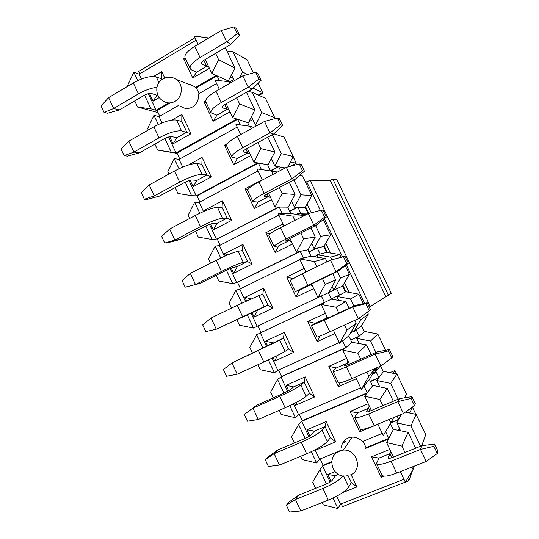 <?xml version="1.0" encoding="UTF-8"?>
<svg xmlns="http://www.w3.org/2000/svg" width="539" height="539" viewBox="0 0 539 539"><rect width="100%" height="100%" fill="white"/><g stroke="black" fill="none" stroke-linecap="round" stroke-linejoin="round"><path stroke-width="0.81" d="M388.498 295.345L332.846 179.069L336.929 179.756L391.307 293.31L369.249 307.095M332.846 179.069L330.239 180.41L385.816 296.585M305.613 182.485L310.06 180.235L330.239 180.41M420.541 446.218L410.927 426.005L396.839 422.886L400.511 430.621M396.839 422.886L398.382 419.915L390.647 423.122M345.506 441.825L342.683 442.991M398.078 430.075L399.898 429.327M405.456 412.079L416.121 414.403L425.763 434.636L421.714 445.746M410.927 426.005L416.121 414.403M401.218 414.457L398.382 419.915M397.169 416.142L398.685 419.335L390.991 422.522M345.944 441.192L343.013 442.404M380.615 366.055L383.344 371.795L378.877 377.63L375.912 371.398L373.695 374.133L373.183 373.055M356.239 329.983L361.474 325.805L364.317 331.788L359.183 336.181L356.239 329.983L353.692 332.017L352.58 329.659M345.256 265.68L349.38 274.338L342.568 286.061L345.398 292.01L339.604 294.974L336.68 288.816L328.332 292.765M308.914 251.834L316.71 247.994L323.777 246.545L326.587 252.454L320.146 254.01L317.235 247.886L308.975 251.956M289.611 211.147L297.333 207.198L305.087 207.252L307.884 213.134L300.796 213.289L297.905 207.205L289.726 211.382M249.436 90.606L250.291 92.034M370.34 381.329L378.877 377.63L376.7 380.473L390.66 383.397L396.913 374.093L383.674 371.358L383.344 371.795M350.734 339.994L359.183 336.181L356.683 338.317L370.509 341.052L377.819 334.025L364.694 331.458L364.317 331.788M339.146 295.21L331.249 298.923L339.604 294.974L336.787 296.416L350.485 298.956L358.839 294.179L345.829 291.788M280.455 170.472L278.69 166.753L270.746 170.971M226.858 50.996L232.841 51.663L247.172 59.836L253.397 72.906M250.972 89.73L249.914 91.246M229.904 78.29L230.941 77.697L233.219 78.296M229.56 81.989L233.818 79.55M230.584 76.929L230.941 77.697L230.342 77.407M190.247 84.387L190.516 84.96M247.516 91.691L252.158 92.263L265.518 98.341L274.728 117.67L274.142 118.823M249.658 90.707L250.332 91.01M247.536 74.53L242.483 71.93L239.626 77.67M234.357 80.688L231.595 74.874M242.483 71.93L232.841 51.663M248.91 121.713L252.811 119.557M252.158 118.182L250.898 117.778M273.825 133.82L283.972 137.068L293.236 156.505L287.772 166.975M274.728 117.67L261.853 112.651L255.486 125.189L256.874 125.648M255.486 125.189L251.45 116.687M261.853 112.651L252.158 92.263M270.504 160.548L271.919 159.793M270.43 170.695L278.07 166.639L285.225 167.946M299.489 175.525L302.527 176.01L311.845 195.563L305.195 207.475M293.236 156.505L281.345 153.622L274.897 166.059L278.07 166.639M274.897 166.059L271.427 158.762M281.345 153.622L272.35 134.716M297.926 214.562L297.353 213.363L300.796 213.289M297.353 213.363L305.997 214.758M309.44 213.289L307.884 213.134M305.087 207.252L305.62 207.259M311.845 195.563L300.951 194.828L294.415 207.178L297.333 207.198M294.415 207.178L291.525 201.087M300.951 194.828L293.89 179.986M323.292 219.582L330.562 234.836L323.831 246.653M314.574 256.604L317.262 255.291M318.185 257.238L317.013 254.765L320.146 254.01M317.013 254.765L330.582 257.123L339.961 254.563L326.587 252.454M323.777 246.545L324.262 246.444M330.562 234.836L320.671 236.291L314.055 248.54L316.71 247.994M314.055 248.54L311.751 243.682M320.671 236.291L315.564 225.558M339.961 254.563L341.254 257.278M328.332 292.758L343.006 285.859M349.38 274.338L340.52 278.003L333.816 290.15L336.208 289.032M333.816 290.15L332.098 286.539M340.52 278.003L337.394 271.434M331.815 259.717L330.582 257.123M358.839 294.179L363.34 303.632M367.376 312.094L368.312 314.069L361.474 325.805M350.97 332.523L353.409 331.411M350.801 340.129L358.772 336.531M368.312 314.069L360.483 319.971L353.692 332.017M338.58 300.176L336.787 296.416M360.483 319.971L359.486 317.875M353.853 306.037L350.485 298.956M364.694 331.458L364.256 331.66M377.819 334.025L385.574 350.296M370.461 381.585L378.519 378.102M380.062 366.291L375.912 371.398M377.583 367.376L373.695 374.133M359.095 343.383L356.683 338.317M375.932 352.452L370.509 341.052M383.674 371.358L383.229 371.553M396.913 374.093L406.5 394.218L404.526 397.822M379.739 386.867L376.7 380.473M398.166 399.177L390.66 383.397M162.044 79.449L161.821 78.97L156.27 76.888L158.924 82.555M156.91 87.338C151.122 87.998 144.964 90.181 138.442 93.874L113.648 108.507L119.355 109.956L143.846 95.551C147.012 93.84 149.532 93.146 151.412 93.483L157.017 95.288L153.083 101.177L149.465 93.449M108.602 97.653L101.042 105.927L104.047 112.395L113.648 108.507L108.602 97.653L133.328 82.925C142.99 77.67 150.637 75.662 156.27 76.888M119.355 109.956L107.544 113.23L104.047 112.395M171.968 120.069L181.859 114.409L181.778 121.477L176.529 120.076L181.616 130.916L190.947 133.753L173.039 143.812L169.711 136.69M181.616 130.916C176.3 130.391 168.761 132.702 158.998 137.849L133.915 152.086L139.338 152.908L164.112 138.887C167.306 137.202 169.798 136.434 171.591 136.583L176.907 137.714L173.039 143.812M128.834 141.164L121.113 149.168L124.138 155.677L133.915 152.086L128.834 141.164L153.844 126.833C163.587 121.659 171.153 119.409 176.529 120.076M139.338 152.908L127.473 156.135L124.138 155.677M188.327 165.035L202.085 157.469L211.234 176.927L206.909 174.986L201.869 164.254L196.924 163.539L202.044 174.447L206.909 174.986L196.91 180.41L191.904 179.952C190.193 179.992 187.727 180.841 184.506 182.499L159.456 196.129L147.524 199.315L144.358 199.235L154.309 195.94L159.456 196.129M202.044 174.447C196.978 174.488 189.519 177.041 179.682 182.108L154.309 195.94L149.195 184.951L174.495 171.018C184.318 165.931 191.796 163.438 196.924 163.539M149.195 184.951L141.312 192.679L144.358 199.235M204.557 211.126L204.227 210.426L222.445 200.791L222.075 207.293L217.446 207.272L222.6 218.255L227.148 218.1L231.649 220.384L213.336 229.883L210.587 224.008M222.6 218.255C217.783 218.874 210.419 221.677 200.495 226.656L174.831 240.077L179.696 239.619L205.036 226.393C208.276 224.756 210.715 223.833 212.346 223.604L217.042 223.362L213.336 229.883M169.691 229.021L161.639 236.473L164.705 243.069L174.831 240.077L169.691 229.021L195.28 215.492C205.184 210.486 212.568 207.751 217.446 207.272M179.696 239.619L167.71 242.766L164.705 243.069M225.504 255.87L224.507 253.748L242.927 244.396L252.191 264.11L247.522 261.482L242.415 250.608L238.103 251.289L243.284 262.338L247.522 261.482L237.301 266.589L232.915 267.526L225.693 270.565L200.07 283.393L185.18 287.179L200.07 283.393M243.284 262.338C238.73 263.544 231.453 266.596 221.448 271.488L195.489 284.504L190.314 273.367L216.2 260.256C226.185 255.338 233.481 252.353 238.103 251.289M190.314 273.367L182.101 280.543L185.18 287.179M246.586 300.903L244.915 297.339L263.544 288.277L262.884 294.2L258.888 295.588L264.103 306.711L268.018 305.135L272.862 308.113L254.145 317.047L251.989 312.445M264.103 306.711L216.28 329.214L257.689 310.087L254.145 317.047M211.072 318.01L202.691 324.902L205.79 331.579L216.28 329.214L211.072 318.01L237.254 305.31L258.888 295.588M279.808 340.176L231.965 362.936L283.48 338.061L279.808 340.176L285.064 351.367L288.648 349.07L283.48 338.061L284.289 332.435L293.667 352.398L274.742 361.042L273.132 357.613M285.064 351.367C281.035 353.766 273.933 357.323 263.773 362.04L237.207 374.207L231.965 362.936L223.409 369.538L226.528 376.262L237.207 374.207M288.655 390.768L286.128 385.358L305.168 376.876L304.212 382.205L300.863 385.048L306.152 396.313L309.413 393.281L314.608 396.967L295.466 405.315L294.53 403.313M306.152 396.313C302.392 399.318 295.385 403.138 285.138 407.767L258.269 419.504L252.993 408.151L279.781 396.306C290.009 391.658 297.036 387.905 300.863 385.048M256.759 405.207L244.268 414.464L256.759 405.207L283.191 393.504L290.171 389.785L293.674 386.874L304.212 382.205L309.413 393.281M244.268 414.464L247.408 421.228L258.269 419.504M277.625 450.031L274.156 453.663L265.255 459.686L267.411 457.456L277.625 450.031L304.353 438.759C307.729 437.264 310.026 435.943 311.239 434.778L314.412 431.133L325.071 426.625L322.059 430.21L327.375 441.549L330.306 437.776L325.071 426.625L326.183 421.606L335.682 441.825L316.332 449.876L316.063 449.31M327.375 441.549C323.892 445.174 316.979 449.25 306.644 453.791L279.471 465.09L274.156 453.663L301.254 442.256C311.569 437.695 318.502 433.679 322.059 430.21M265.255 459.686L268.415 466.491L279.471 465.09M343.511 475.93L348.74 487.074L351.334 482.553L348.059 475.587M348.74 487.074C345.533 491.325 338.714 495.671 328.298 500.118L300.809 510.972L295.46 499.478L322.874 488.502C332.947 484.19 339.732 479.993 343.228 475.903M298.619 495.152L295.46 499.478L286.384 505.198L288.358 502.557L298.619 495.152L325.657 484.305C329.053 482.843 331.323 481.428 332.448 480.06L335.292 475.674L327.86 474.502L334.941 471.638M286.384 505.198L289.564 512.05L300.809 510.972M257.797 83.558L258.376 83.855L262.951 93.193L259.037 95.396M258.376 83.855L262.951 93.193M253.087 88.16L262.56 92.634L258.269 95.046M209.401 68.312L192.773 78.014L196.594 72.138L191.534 69.922L190.28 68.891C189.236 66.041 192.497 62.248 200.057 57.518L194.761 46.327L221.273 30.534L226.649 41.833L200.057 57.518M190.119 68.547L185.113 57.942C184.008 54.971 187.228 51.097 194.761 46.327M201.323 62.962L201.775 63.912L206.686 66.236L196.594 72.138M201.775 63.912L201.384 63.582C201.054 62.618 202.145 61.352 204.665 59.782L230.901 44.353L226.649 41.833L237.194 33.735L233.96 26.95L221.273 30.534M237.194 33.735L239.673 35.331L236.466 28.607L233.96 26.95M239.673 35.331L230.901 44.353M222.162 107.018L222.533 107.793L227.128 109.417L216.921 115.171L211.032 112.86C210.223 110.508 213.653 107.045 221.327 102.477L215.998 91.212L242.819 75.837L248.23 87.21L221.327 102.477M210.897 112.577L205.831 101.844C204.961 99.365 208.35 95.821 215.998 91.212M222.533 107.793L222.183 107.544C221.927 106.742 223.072 105.59 225.632 104.074L252.171 89.05L248.23 87.21L258.835 79.125L255.58 72.3L242.819 75.837M258.835 79.125L261.119 80.318L257.891 73.547L255.58 72.3M261.119 80.318L252.171 89.05M293.155 156.66L296.221 163.27L290.669 166.201M293.108 156.741L296.221 163.27L290.359 162.017M250.723 155.589L233.717 164.779L237.376 158.473L231.918 157.112C231.352 155.266 234.957 152.139 242.739 147.733L237.369 136.387L264.514 121.443L269.958 132.89L242.739 147.733M231.817 156.896L226.683 146.022C226.057 144.048 229.621 140.841 237.369 136.387M243.136 151.365L243.419 151.958L247.697 152.874L237.376 158.473M243.419 151.958L243.109 151.782C242.934 151.156 244.14 150.112 246.734 148.649L273.583 134.043L269.958 132.89L280.617 124.826L277.342 117.953L264.514 121.443M280.617 124.826L282.712 125.6L279.465 118.789L277.342 117.953M282.712 125.6L273.583 134.043M264.251 195.994L264.447 196.412L268.395 196.614L257.959 202.051L252.946 201.653C252.616 200.319 256.402 197.53 264.292 193.285L258.888 181.872L286.35 167.353L291.828 178.881L264.292 193.285M252.872 201.498L247.677 190.489C247.286 189.027 251.026 186.157 258.888 181.872M264.447 196.412L264.171 196.317C264.076 195.859 265.343 194.929 267.977 193.521L295.136 179.339L291.828 178.881L302.547 170.836L299.246 163.917L286.35 167.353M302.547 170.836L304.447 171.186L301.173 164.328L299.246 163.917M304.447 171.186L295.136 179.339M292.576 243.992L275.18 252.656L278.676 245.905L274.102 246.478C274.021 245.669 277.983 243.224 285.987 239.148L280.549 227.653L308.335 213.579L313.853 225.181L285.987 239.148M274.061 246.39L268.799 235.247C268.658 234.303 272.572 231.77 280.549 227.653M285.502 240.913L289.227 240.63L278.676 245.905M285.609 241.155L289.355 238.683L316.831 224.925L313.853 225.181L324.626 217.15L321.305 210.183L308.335 213.579M324.626 217.15L326.324 217.076L323.036 210.17L321.305 210.183M326.324 217.076L316.831 224.925M306.886 286.128L310.194 284.922L299.522 290.043L295.399 291.606L307.83 285.313L302.352 273.738L330.461 260.108L345.041 256.321L330.461 260.108L336.019 271.791L307.83 285.313M295.392 291.579L290.063 280.293L302.352 273.738M306.913 286.189L338.667 270.821L336.019 271.791L346.853 263.78L343.511 256.766M346.853 263.78L348.349 263.268L345.041 256.321M348.349 263.268L338.667 270.821M324.303 320.139L352.749 306.961L358.341 318.717L329.814 331.788L324.303 320.139L311.468 325.637L315.248 323.326L307.688 321.54L325.381 313.294M358.341 318.717L369.235 310.727L365.866 303.666L352.749 306.961L355.14 305.445L327.112 318.441L322.807 320.281L326.007 318.333L326.243 318.839M329.814 331.788C321.588 335.521 317.262 337.266 316.838 337.023L311.481 325.671M369.235 310.727L370.529 309.777L367.194 302.783L365.866 303.666M355.14 305.445L367.194 302.783M346.409 366.85L375.178 354.123L380.81 365.968L351.954 378.573L346.409 366.85C338.088 370.455 333.621 371.93 333.008 371.283L336.329 367.962L347.21 363.138L348.005 364.809M380.81 365.968L391.765 357.997L388.376 350.889L375.178 354.123L377.233 351.879L348.881 364.431L344.394 365.92L347.21 363.138L347.796 360.631M351.954 378.573C343.606 382.138 339.098 383.525 338.418 382.737L333.055 371.378M391.765 357.997L392.85 356.602L389.495 349.555L388.376 350.889M377.233 351.879L389.495 349.555M392.998 373.284L394.952 370.488L396.785 374.066M389.946 372.658L394.952 370.488L396.65 374.039M368.656 413.871L397.769 401.616L403.435 413.534L374.241 425.682L368.656 413.871C360.22 417.307 355.565 418.419 354.696 417.226L357.546 412.881L350.107 411.439L368.204 403.751M403.435 413.534L414.451 405.591L411.035 398.429L397.769 401.616L399.48 398.624L370.798 410.725C367.989 411.87 366.432 412.247 366.122 411.85L368.555 408.225L369.909 411.082M374.241 425.682C365.779 429.064 361.076 430.095 360.14 428.754L354.77 417.388M414.451 405.591L415.326 403.738L411.944 396.65L411.035 398.429M399.48 398.624L411.944 396.65M409.627 412.989L412.429 407.167L415.926 414.356M412.032 407.336L412.429 407.167L415.852 414.343M391.051 461.216L420.508 449.432L426.221 461.431L396.677 473.101L391.051 461.216C382.501 464.47 377.657 465.224 376.525 463.473L378.904 458.089L371.526 456.829L389.832 449.418M426.221 461.431L437.291 453.508L433.855 446.299L420.508 449.432L421.875 445.679L392.857 457.328C390.014 458.419 388.39 458.669 387.992 458.089L390.034 453.609L378.904 458.089M396.677 473.101C388.093 476.314 383.202 476.968 382.003 475.081L376.633 463.708M437.291 453.508L437.958 451.197L434.555 444.062L433.855 446.299M421.875 445.679L434.555 444.062M400.356 471.652L405.368 482.25L413.042 469.516L411.897 467.091M404.957 452.47L401.939 446.103L386.598 442.593L393.457 457.085M326.432 483.975L319.816 469.826L312.708 482.162L315.591 488.341M322.207 502.523L323.306 504.868L337.94 508.573L333.021 498.056M386.598 442.593L388.43 439.063L365.617 448.387L366.042 447.673L363.165 441.259M331.721 462.24L322.591 465.972L330.104 482.028M336.727 496.176L340.459 504.147L403.96 479.265M351.084 474.603L356.892 486.973L342.629 492.619M331.074 481.367L327.86 474.502M384.253 476.146L381.208 477.352L371.526 456.829M381.208 477.352L382.043 475.189M391.954 457.672L390.034 453.609L390.762 451.386M393.093 429.293L408.104 432.318L415.643 448.178M342.124 450.18L343.619 449.661M356.892 486.973L351.334 482.553M335.292 475.674L338.438 474.408M390.377 423.573L393.295 429.711L393.625 429.078M401.939 446.103L408.104 432.318M393.295 429.711L388.43 439.063M385.621 431.665L388.794 438.369L366.042 447.673M331.768 461.687L323.137 465.218L319.816 469.826M382.245 433.403L362.403 441.576C359.574 438.544 356.164 437.055 352.189 437.109L348.187 437.978C344.071 439.878 341.8 443.125 341.389 447.727M405.49 482.055L408.865 480.734L407.727 478.336M341.221 503.844L342.528 506.64L405.315 482.122M299.32 414.343L302.298 420.71L367.227 392.85L364.007 386.045L369.417 379.389L372.523 385.931L372.914 385.419L387.258 388.457L393.322 401.218M278.569 370.017L281.594 376.485L345.809 347.628L342.609 340.87L339.583 343.282L333.365 330.158M261.024 332.536L324.525 302.696L321.338 295.978L257.952 325.974L261.024 332.536L260.303 332.9L266.63 346.415M300.816 232.942L303.598 238.811L296.437 252.158L307.951 249.793L310.996 256.214L303.376 258.053L300.216 251.383L237.524 282.342L240.522 288.749M284.006 225.902L278.272 213.788L282.362 213.7L279.222 207.07L217.23 238.986L220.141 245.211M261.462 169.583L258.363 163.041L197.058 195.9L199.888 201.95M240.313 124.94L237.638 119.294L177.014 153.083L179.763 158.958M320.2 458.952L323.137 465.218M412.557 470.325L408.865 480.734M342.609 340.87L348.8 335.918L351.886 342.427L345.317 348.046L280.934 376.977L287.651 391.327M328.824 292.482L335.703 279.997L325.199 284.343L317.936 297.568L328.312 292.724L331.377 299.185L345.95 301.557L349.124 308.234M287.711 207.131L288.338 207.138L295.035 194.438L282.14 193.575L275.079 207.043L287.711 207.131L290.737 213.511L304.34 215.6M257.932 142.559L260.815 148.636L253.862 162.219L267.6 164.732L270.544 170.937M247.61 122.589L248.344 122.831L254.866 109.929L239.639 103.993L232.774 117.691L247.61 122.589L249.301 126.16M219.306 80.587L217.049 75.824L227.741 80.709L228.199 81.672M414.269 466.154L413.042 469.516M340.459 504.147L337.94 508.573M337.353 451.884L319.445 459.262L316.629 463.008L302.136 459.524L300.627 456.29M372.523 385.931L366.803 393.403L301.699 421.336L308.807 436.529M315.046 449.849L319.445 459.262M309.797 435.916L306.927 429.785L326.183 421.606M377.92 424.267L359.729 431.827L350.107 411.439M359.729 431.827L360.78 429.266M369.208 405.86L368.555 408.225L357.546 412.881M372.388 385.648L372.914 385.419M314.412 431.133L306.927 429.785M316.332 449.876L316.723 448.953M335.682 441.825L330.306 437.776M294.402 442.957L291.606 436.967L298.619 424.503L302.298 420.71M366.803 393.403L364.647 396.226L379.827 399.5L387.258 388.457M369.417 379.389L376.067 368.043M375.494 368.292L368.831 376.31L361.366 389.299L364.007 386.045M360.672 387.837L298.572 414.659L295.446 417.732L281.102 414.471L279.189 410.361M351.819 342.272L366.54 344.872L371.149 354.568M340.001 382.892L338.391 386.598L356.373 378.755M346.725 358.374L328.83 366.345L336.329 367.962M328.83 366.345L338.391 386.598M293.506 403.832L298.572 414.659M305.168 376.876L314.608 396.967M286.128 385.358L293.674 386.874M295.466 405.315L296.962 402.04M281.594 376.485L277.558 379.476L283.959 393.16M289.793 405.645L295.446 417.732M368.831 376.31L366.816 372.078M360.706 359.196L357.869 353.213L342.838 350.168L349.467 364.169M355.545 377.004L361.366 389.299M277.558 379.476L270.639 392.055L273.347 397.863M342.838 350.168L345.317 348.046M357.869 353.213L366.54 344.872M352.338 342.043L351.886 342.427M339.24 342.561L277.828 370.347L274.412 372.752L260.209 369.707L257.885 364.735M331.883 298.929L256.631 334.739L249.806 347.433L252.434 353.058M272.101 358.112L277.828 370.347M267.654 345.903L265.457 341.207L284.289 332.435M334.968 333.547L317.181 341.665L307.688 321.54M317.181 341.665L319.715 336.174M333.749 330.959L332.819 330.414M326.519 315.692L326.007 318.333L315.248 323.326M354.864 320.307L356.225 323.178L348.8 335.918M273.064 342.892L265.457 341.207M274.742 361.042L277.417 355.484M293.667 352.398L288.648 349.07M323.973 302.979L321.177 304.407L336.053 307.223L345.95 301.557M320.786 296.241L257.952 325.974M250.952 312.923L257.218 326.311L253.505 328.056L239.444 325.226L236.837 319.64M310.996 256.214L325.489 258.511L327.038 261.772M332.704 273.677L335.703 279.997M299.522 290.043L296.113 297.016L313.705 288.621M312.559 286.216L310.019 284.558M305.377 271.043L305.168 272.377M304.178 268.503L286.681 277.019L292.758 278.582M286.681 277.019L296.113 297.016M299.953 259.582L239.801 289.099L245.548 301.382M263.544 288.277L272.862 308.113M262.884 294.2L268.018 305.135L257.689 310.087M244.915 297.339L251.134 298.842M239.801 289.099L235.839 290.292L241.836 303.12M247.233 314.655L253.505 328.056M325.199 284.343L322.463 278.589M316.838 266.717L314.378 261.543L299.657 258.949L305.856 272.047M311.454 283.871L317.936 297.568M235.839 290.292L229.109 303.1L231.453 308.119M299.657 258.949L303.376 258.053M314.378 261.543L325.489 258.511M237.524 282.342L232.733 283.649L218.807 281.028L216.152 275.341M299.596 251.511L236.736 282.557L230.166 268.51M278.912 215.135L219.427 245.582L224.46 256.328M252.191 264.11L233.677 273.327L231.224 268.085M275.18 252.656L265.808 232.787L283.11 224.002M269.823 233.899L265.808 232.787M291.511 241.755L289.227 240.63L288.513 239.114M310.936 227.876L315.308 237.086L308.012 249.928M228.213 254.711L224.507 253.748M233.677 273.327L237.301 266.589M242.927 244.396L242.415 250.608M210.466 263.16L208.546 259.043L215.176 246.121L219.427 245.582M278.272 213.788L292.852 216.159L303.996 215.768M290.737 213.511L282.362 213.7M278.542 207.064L217.23 238.986M209.509 224.386L216.382 239.073L212.09 239.518L198.312 237.113L195.603 231.319M287.833 207.394L288.338 207.138M289.308 182.377L295.035 194.438M257.959 202.051L254.381 208.58L271.582 199.652M270.598 197.577L268.395 196.614L267.142 193.966M262.176 179.79L245.07 188.832L247.751 189.627M245.07 188.832L254.381 208.58M258.006 170.978L199.187 202.327L203.513 211.571M222.445 200.791L231.649 220.384M222.075 207.293L227.148 218.1L217.042 223.362M204.227 210.426L205.44 210.762M199.187 202.327L194.653 202.233L199.801 213.242M205.77 226.016L212.09 239.518M282.14 193.575L279.303 187.606M273.037 174.393L271.461 171.072L257.036 168.923L262.304 180.06M268.537 193.225L275.079 207.043M194.653 202.233L188.111 215.263L189.613 218.49M271.461 171.072L277.497 172.035M197.058 195.9L191.581 195.677L177.937 193.474L175.182 187.572M257.622 162.906L196.156 195.866L188.987 180.538M237.234 127.103L179.069 159.349L182.694 167.097M211.234 176.927L193.124 186.716L190.085 180.215M233.717 164.779L224.46 145.159L227.566 143.448M226.589 145.833L224.46 145.159M249.82 153.689L247.697 152.874L245.912 149.114M267.822 137.182L274.89 152.052L267.782 165.116M193.124 186.716L196.91 180.41M202.085 157.469L201.869 164.254M168.896 174.104L167.804 171.766L174.252 158.628L179.069 159.349M240.751 134.528L235.934 124.347L250.211 126.281L253.701 127.399M236.843 119.031L176.058 152.921L177.014 153.083M168.592 136.973L176.058 152.921L157.691 150.112L177.142 153.359M247.852 123.101L248.344 122.831M246.478 92.277L254.866 109.929M216.921 115.171L213.181 121.255L229.991 111.809M229.169 110.071L227.128 109.417L224.824 104.553M205.615 100.833L203.985 101.763L206.134 102.484M203.985 101.763L213.181 121.255M216.59 83.505L198.426 93.968C198.972 99.688 196.957 104.047 192.362 107.039C188.367 109.121 184.533 108.918 180.868 106.426M178.234 105.597L159.072 116.633L162.01 122.912M181.859 114.409L190.947 133.753M181.778 121.477L186.79 132.149L176.907 137.714M159.072 116.633L153.986 115.292L158.298 124.522M164.84 138.496L171.207 152.106M239.639 103.993L236.702 97.808M229.816 83.289L229.102 81.78L214.967 80.062L219.333 89.299M226.185 103.757L232.774 117.691M153.986 115.292L147.625 128.538L148.306 130.007M154.888 144.108L157.691 150.112M229.102 81.78L230.968 82.629M170.034 103.037L157.092 110.535L159.766 116.235M157.092 110.535L150.954 108.817L137.58 107.025L158.075 112.624M196.081 40.182L139.203 74.187L141.461 79.011M148.333 93.685L156.088 110.252L168.72 102.929M188.212 84.064L194.195 86.395L195.367 87.493L216.193 75.433L211.834 73.445L205.211 59.465M192.773 78.014L183.631 58.643L185.039 57.808M159.315 97.539L153.083 101.177M153.642 76.437L161.754 71.626L164.766 78.02M185.8 59.405L183.631 58.643M208.654 66.735L206.686 66.236L203.87 60.28M225.275 47.668L234.97 68.062L228.044 81.349M157.759 94.864L157.017 95.288M161.754 71.626L161.821 78.97M127.851 86.186L127.568 85.586L133.84 72.233L139.203 74.187M198.062 44.36L194.134 36.059L208.809 37.959M208.128 37.568L208.425 38.188M215.613 53.348L218.598 59.634L234.97 68.062M227.741 80.709L228.536 81.066M218.598 59.634L211.834 73.445M199.187 93.53L196.277 87.85L217.049 75.824L216.193 75.433M134.723 100.914L137.58 107.025M150.954 108.817L144.56 95.154M137.748 80.587L133.84 72.233M250.211 126.281L251.356 128.686M260.815 148.636L274.89 152.052M267.6 164.732L268.281 164.853M253.862 162.219L247.293 148.346M191.581 195.677L185.241 182.115M178.982 168.734L174.252 158.628M292.852 216.159L294.86 220.397M303.598 238.811L315.308 237.086M307.951 249.793L308.517 249.678M296.437 252.158L289.921 238.4M232.733 283.649L226.441 270.194M220.747 258.033L215.176 246.121M336.053 307.223L338.802 313.018M344.509 325.057L346.941 330.178L356.225 323.178M346.941 330.178L339.583 343.282M327.692 318.172L321.177 304.407M274.412 372.752L268.395 359.89M262.924 348.194L256.631 334.739M379.827 399.5L382.757 405.678M389.279 419.423L390.863 422.758L393.692 417.59M390.863 422.758L383.296 435.62L377.873 424.166M371.391 410.475L364.647 396.226M316.629 463.008L311.333 451.695M305.128 438.423L298.619 424.503M198.433 36.524L198.116 35.857L199.518 36.645M139.891 73.776L138.779 71.404L194.936 37.764M197.22 36.396L198.116 35.857M196.277 87.85L195.367 87.493M310.06 180.235L370.3 306.543M306.684 181.737L320.361 210.432M324.323 218.733L342.534 256.955M346.308 264.865L364.647 303.342M307.196 204.294L311.246 212.811M325.852 243.507L330.326 252.906M344.616 282.941L349.117 292.394M133.328 82.925L138.442 93.874M153.844 126.833L158.998 137.849M174.495 171.018L179.682 182.108M195.28 215.492L200.495 226.656M216.2 260.256L221.448 271.488M237.254 305.31L242.543 316.622M258.45 350.66L263.773 362.04M279.781 396.306L285.138 407.767M301.254 442.256L306.644 453.791M322.874 488.502L328.298 500.118M366.217 411.56L366.432 412.018M388.046 457.712L388.356 458.359M332.132 459.747C332.967 455.603 335.298 452.679 339.112 450.981L343.33 450.078C357.081 448.92 363.205 470.527 350.363 474.92M176.792 79.617C183.61 84.717 182.492 97.418 174.906 101.42C170.715 103.623 166.699 103.421 162.852 100.793C155.057 96.286 154.659 83.895 162.306 79.267C167.144 76.444 171.975 76.558 176.792 79.617L194.195 86.395M346.078 291.835L343.127 285.636M327.314 252.387L324.384 246.222M308.652 213.161L305.741 207.03M347.406 475.688C333.163 479.447 325.428 457.51 338.876 451.426L343.33 450.078L352.189 437.109"/></g></svg>

